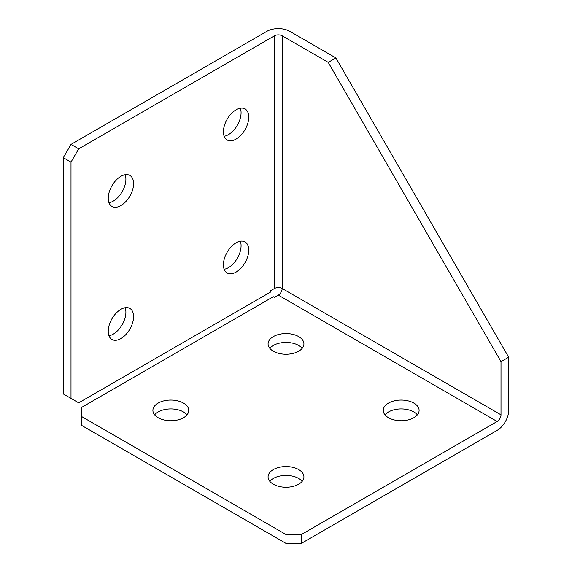 <?xml version="1.0" encoding="UTF-8"?>
<svg xmlns="http://www.w3.org/2000/svg" width="572" height="572" viewBox="0 0 572 572"><rect width="100%" height="100%" fill="white"/><g stroke="black" fill="none" stroke-linecap="round" stroke-linejoin="round"><path stroke-width="0.86" d="M236.086 272.086A17.918 10.346 120 0 0 247.79 256.292A17.918 10.346 120 0 0 245.045 241.935A17.918 10.346 120 0 0 236.086 242.821A17.918 10.346 120 0 0 224.381 258.615A17.918 10.346 120 0 0 227.127 272.973A17.918 10.346 120 0 0 236.086 272.086M240.34 241.22A17.918 10.346 -60 0 1 228.407 267.653A17.918 10.346 -60 0 1 224.153 269.255M120.906 205.584A17.918 10.346 120 0 0 132.611 189.797A17.918 10.346 120 0 0 129.865 175.432A17.918 10.346 120 0 0 120.906 176.326A17.918 10.346 120 0 0 109.202 192.113A17.918 10.346 120 0 0 111.948 206.471A17.918 10.346 120 0 0 120.906 205.584M125.161 174.717A17.918 10.346 -60 0 1 113.227 201.151A17.918 10.346 -60 0 1 108.973 202.76M236.086 139.082A17.918 10.346 120 0 0 247.79 123.295A17.918 10.346 120 0 0 245.045 108.937A17.918 10.346 120 0 0 236.086 109.824A17.918 10.346 120 0 0 224.381 125.611A17.918 10.346 120 0 0 227.127 139.968A17.918 10.346 120 0 0 236.086 139.082M240.34 108.215A17.918 10.346 -60 0 1 228.407 134.649A17.918 10.346 -60 0 1 224.153 136.258M120.906 338.581A17.918 10.346 120 0 0 132.611 322.794A17.918 10.346 120 0 0 129.865 308.437A17.918 10.346 120 0 0 120.906 309.323A17.918 10.346 120 0 0 109.202 325.111A17.918 10.346 120 0 0 111.948 339.468A17.918 10.346 120 0 0 120.906 338.581M125.161 307.715A17.918 10.346 -60 0 1 113.227 334.148A17.918 10.346 -60 0 1 108.973 335.757M298.67 336.586A17.918 10.346 0 0 0 279.143 334.348A17.918 10.346 0 0 0 268.082 343.901A17.918 10.346 0 0 0 273.33 351.215A17.918 10.346 0 0 0 292.857 353.46A17.918 10.346 0 0 0 303.918 343.901A17.918 10.346 0 0 0 298.67 336.586M269.812 348.334A17.918 10.346 180 0 1 298.67 345.452A17.918 10.346 180 0 1 302.188 348.334M298.67 469.583A17.918 10.346 0 0 0 279.143 467.345A17.918 10.346 0 0 0 268.082 476.898A17.918 10.346 0 0 0 273.33 484.212A17.918 10.346 0 0 0 292.857 486.457A17.918 10.346 0 0 0 303.918 476.898A17.918 10.346 0 0 0 298.67 469.583M269.812 481.331A17.918 10.346 180 0 1 298.67 478.449A17.918 10.346 180 0 1 302.188 481.331M413.849 403.088A17.918 10.346 0 0 0 394.322 400.843A17.918 10.346 0 0 0 383.261 410.403A17.918 10.346 0 0 0 388.51 417.717A17.918 10.346 0 0 0 408.036 419.962A17.918 10.346 0 0 0 419.097 410.403A17.918 10.346 0 0 0 413.849 403.088M384.992 414.836A17.918 10.346 180 0 1 413.849 411.954A17.918 10.346 180 0 1 417.367 414.836M183.49 403.088A17.918 10.346 0 0 0 163.964 400.843A17.918 10.346 0 0 0 152.903 410.403A17.918 10.346 0 0 0 158.151 417.717A17.918 10.346 0 0 0 177.677 419.962A17.918 10.346 0 0 0 188.739 410.403A17.918 10.346 0 0 0 183.49 403.088M154.633 414.836A17.918 10.346 180 0 1 183.49 411.954A17.918 10.346 180 0 1 187.008 414.836M274.481 35.786L78.671 148.834L70.999 162.133L70.999 398.398L78.671 402.831L270.606 292.027L270.606 290.726L274.481 288.488A5.427 3.132 0 0 1 282.16 288.488L282.16 35.786A5.427 3.132 180 0 0 274.481 35.786L274.481 288.488M81.388 416.402L81.388 425.268L286 543.4L286 534.534L81.388 416.402L81.388 407.536L273.316 296.725L274.446 297.376L278.321 295.138A5.427 3.132 120 0 0 282.16 288.488L501 414.836L501 361.633L328.235 62.384L282.16 35.786M286 534.534L301.358 534.534L301.358 543.4L286 543.4M501 414.836A5.427 3.132 -60 0 1 497.161 421.485L301.358 534.534M70.999 162.133L63.32 157.7L63.32 393.965L70.999 398.398M328.235 62.384L335.914 57.951L289.84 31.353A16.288 9.402 180 0 0 266.802 31.353L70.999 144.401L78.671 148.834M501 361.633L508.68 357.2L335.914 57.951M301.358 543.4L497.161 430.351A16.288 9.402 -60 0 0 508.68 410.403L508.68 357.2M63.32 157.7L70.999 144.401M278.321 295.138L497.161 421.485"/></g></svg>
